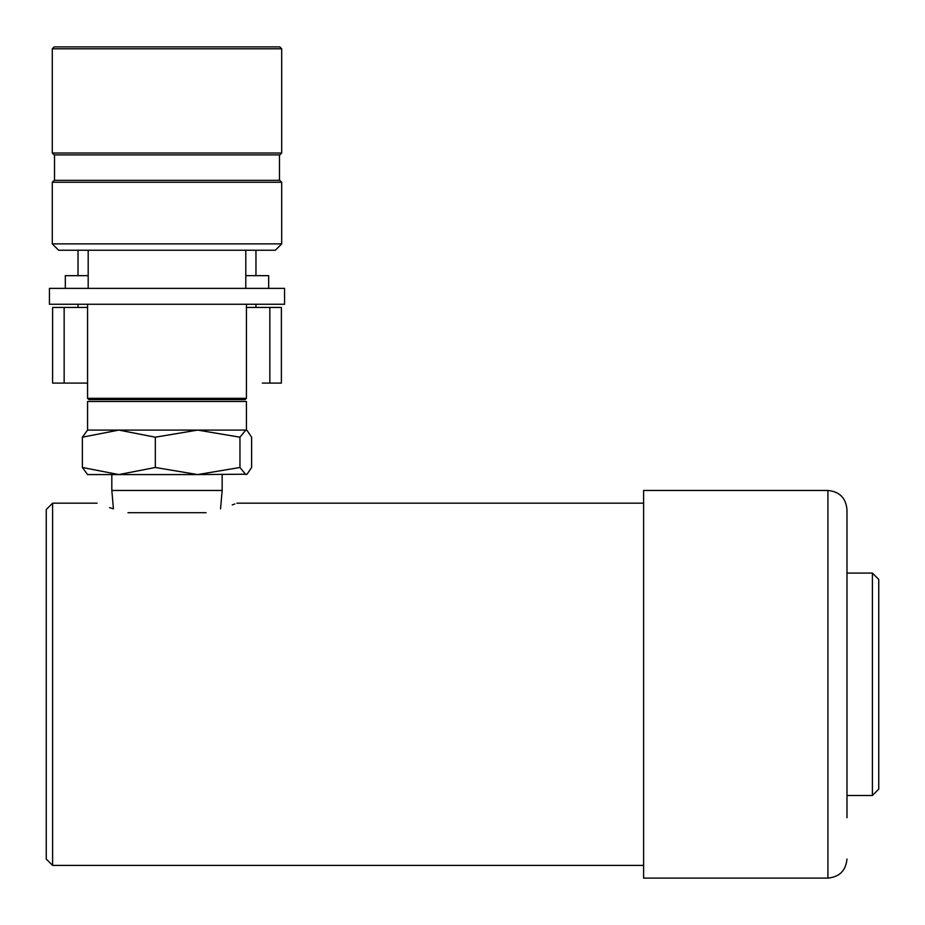 <?xml version="1.0" encoding="UTF-8"?>
<svg xmlns="http://www.w3.org/2000/svg" width="925" height="925" viewBox="0 0 925 925"><rect width="100%" height="100%" fill="white"/><g stroke="black" fill="none" stroke-linecap="round" stroke-linejoin="round"><path stroke-width="1.39" d="M52.609 865.407L46.25 859.048L46.25 509.525L52.609 503.177L52.609 865.407L643.615 865.407M232.256 504.911L234.788 503.975M206.044 512.704C246.605 500.645 246.605 500.645 206.044 512.704L127.951 512.704C87.378 500.645 87.378 500.645 127.951 512.704M109.555 507.605L113.428 508.831L111.821 490.458L222.162 490.458L220.555 508.831M247.079 474.201L197.649 474.571L239.957 467.483L245.784 474.571L247.079 474.201L251.612 467.483L251.612 437.19L247.079 430.46L245.784 430.09L246.432 430.09L246.432 401.496L87.563 401.496L87.563 430.09L82.371 437.19L82.371 467.483L118.851 474.571L87.563 474.571L82.371 467.483M197.649 474.571L118.851 474.571L155.331 467.483L197.649 474.571M87.563 430.09L197.649 430.09L239.957 437.19L245.784 430.09L197.649 430.09L155.331 437.19L118.851 430.09L82.371 437.19M239.957 437.19L239.957 467.483M155.331 437.19L155.331 467.483M52.286 48.794L54.193 46.886L279.789 46.886L281.697 48.794L52.286 48.794L52.286 153.018L281.697 153.018L281.697 48.794M281.697 153.018L279.789 154.914L54.193 154.914L52.286 153.018M281.697 182.248L279.789 180.34L54.193 180.34L52.286 182.248L52.286 243.888L281.697 243.888L281.697 182.248L52.286 182.248M281.697 243.888L275.349 250.247L58.645 250.247L52.286 243.888M246.432 398.317L87.563 398.317L88.823 399.588L245.16 399.588L246.432 398.317L246.432 304.267M78.024 304.267L78.024 307.435L87.563 307.435L64.149 307.435L64.149 383.089L87.563 383.089L71.664 383.089M269.846 307.435L269.846 383.089L281.385 383.089L281.385 307.435L246.432 307.435L255.959 307.435L255.959 304.267M284.565 304.267L49.43 304.267L49.43 288.369L284.565 288.369L284.565 304.267M49.43 304.267L49.43 288.369M268.678 288.369L268.678 275.662L245.796 275.662M65.317 288.369L65.317 275.662L88.187 275.662M255.959 275.662L255.959 250.247M78.024 275.662L78.024 250.247M269.846 383.089L262.318 383.089M64.149 383.089L52.609 383.089L52.609 307.435L64.149 307.435M846.976 817.746L846.976 509.525C845.843 497.951 839.484 491.591 827.91 490.458L643.615 490.458L643.615 878.114L827.91 878.114L827.91 490.458M846.976 728.888L846.976 550.837M872.391 573.072L878.75 579.432L878.75 789.141L872.391 795.5L872.391 573.072L846.976 573.072M643.615 503.177L236.904 503.177M97.09 503.177L52.609 503.177M222.162 474.571L222.162 490.458M246.432 430.09L247.079 430.46M111.821 474.571L111.821 490.458M279.477 154.914L279.477 180.34M245.796 250.247L245.796 288.369M87.563 304.267L87.563 398.317M88.187 250.247L88.187 288.369M54.517 154.914L54.517 180.34M827.91 878.114C839.495 876.981 845.843 870.633 846.976 859.048M872.391 795.5L846.976 795.5"/></g></svg>
